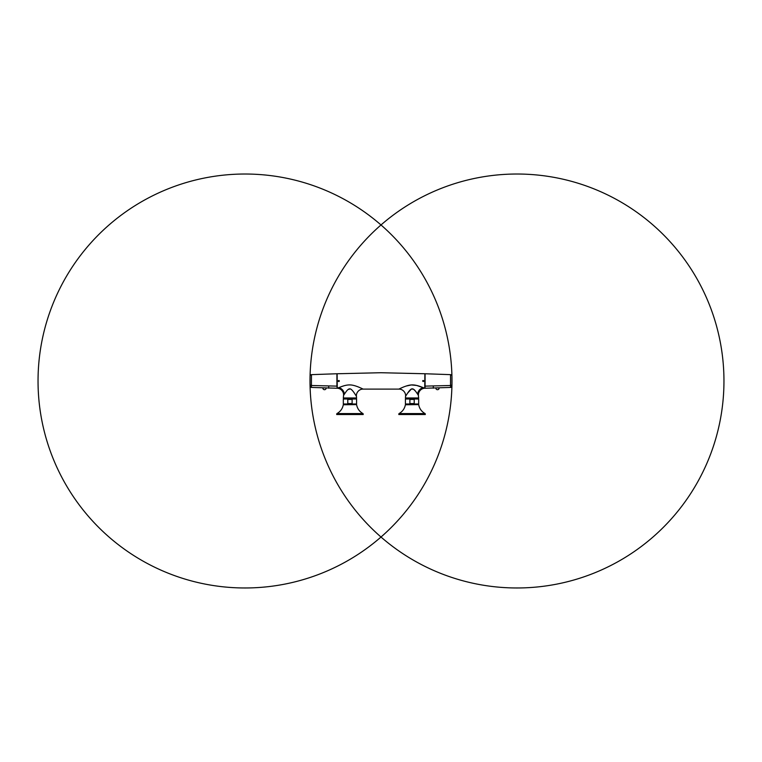 <?xml version="1.0" encoding="UTF-8"?>
<svg xmlns="http://www.w3.org/2000/svg" width="762" height="762" viewBox="0 0 762 762"><rect width="100%" height="100%" fill="white"/><g stroke="black" fill="none" stroke-linecap="round" stroke-linejoin="round"><path stroke-width="1.14" d="M424.882 387.515L425.082 388.249L450.599 387.42L450.533 385.496A1.448 1.029 -0 0 0 451.933 384.496L451.933 386.01C451.847 386.82 451.399 387.287 450.599 387.42M418.319 395.24L418.671 397.974L405.422 397.974L405.565 396.307C406.079 395.688 408.861 390.573 411.147 389.163C413.623 387.648 415.947 391.811 417.557 394.078L418.005 394.754M406.117 395.44L406.47 394.897M407.67 393.078L411.375 389.039L413.461 389.192L415.366 391.011M337.261 388.249L338.947 387.572C341.995 386.448 346.805 384.258 352.082 385.105C356.959 385.905 362.226 388.753 363.16 389.106L398.84 389.106C399.774 388.753 405.041 385.905 409.918 385.105C415.195 384.258 420.005 386.448 423.053 387.572C419.986 388.658 418.157 390.82 417.557 394.078L418.452 395.44C418.033 391.83 421.1 388.325 424.739 388.249L424.882 373.751L381 372.723L337.118 373.751L337.261 388.249C340.9 388.325 343.967 391.83 343.548 395.44L343.329 397.974L356.578 397.974L356.435 396.307C355.987 392.535 359.359 388.925 363.16 389.106L362.75 388.915M398.84 389.106C402.641 388.925 406.013 392.535 405.565 396.307C406.013 392.535 402.641 388.925 398.84 389.106L399.25 388.915M399.879 388.62L400.545 388.315M400.593 388.296L402.374 387.506M406.241 386.029L411.328 384.943L416.662 385.448L424.31 388.077M423.053 387.572L424.739 388.249C421.1 388.325 418.033 391.83 418.452 395.44M422.71 381L422.767 381.248C423.224 381.657 423.548 381.572 423.739 381L423.682 380.752C423.224 380.343 422.9 380.428 422.71 381A0.514 0.514 0 0 1 423.11 380.495M406.041 404.593L418.052 404.593L406.041 404.593A0.619 0.619 0 0 1 405.422 403.974L405.422 399.002A0.619 0.619 0 0 1 406.041 398.383L418.052 398.383A0.619 0.619 -90 0 1 418.671 399.002L418.671 399.002A0.619 0.619 0 0 0 418.052 398.383M338.261 381A0.514 0.514 0 0 1 338.318 380.752L338.261 381C338.452 381.572 338.776 381.657 339.233 381.248A0.514 0.514 0 0 1 338.309 381.229M338.318 380.752C338.776 380.343 339.1 380.428 339.29 381L339.233 381.248A0.514 0.514 0 0 0 338.89 380.495M423.367 381.495A0.514 0.514 0 0 0 423.682 380.752M355.749 386.02L354.178 385.553M343.252 386.02L340.814 386.858M363.16 389.106C359.359 388.925 355.987 392.535 356.435 396.307C355.921 395.688 353.139 390.573 350.853 389.163C348.377 387.648 346.053 391.811 344.443 394.078C343.843 390.82 342.014 388.658 338.947 387.572L337.547 388.134M362.121 388.62L361.455 388.315M344.443 394.078L343.548 395.44M422.834 381.21C423.339 381.514 423.586 381.381 423.567 380.81C423.053 380.476 422.805 380.609 422.834 381.21M405.422 403.974L418.671 403.974A0.619 0.619 0 0 1 418.052 404.593A0.619 0.619 -90 0 0 418.671 403.974L418.671 399.002L405.422 399.002M409.88 403.565L409.88 399.421L414.214 399.421L414.214 403.565L409.88 403.565M350.253 388.896L348.11 389.496M355.873 395.44L355.53 394.897M433.302 388.172L433.292 385.924L450.533 385.496L450.533 374.647L425.082 373.751L425.082 388.249M336.918 386.124L336.918 373.751L311.468 374.647A1.448 1.448 0 0 0 310.067 376.057L310.067 384.496A1.448 1.029 180 0 0 311.468 385.496L336.918 386.124L337.118 387.515M398.802 413.957L425.291 413.957L425.291 414.528L398.802 414.528L399.021 413.585C402.498 411.623 404.622 408.689 405.394 404.765L408.956 404.593M336.918 388.249L311.401 387.42L311.468 374.647M450.533 374.647A1.448 1.448 0 0 1 451.933 376.057L451.933 384.496M343.948 404.593L355.959 404.593L343.948 404.593A0.619 0.619 0 0 1 343.329 403.974L343.329 399.002A0.619 0.619 0 0 1 343.948 398.383L355.959 398.383A0.619 0.619 -90 0 1 356.578 399.002L356.578 399.002A0.619 0.619 0 0 0 355.959 398.383M451.933 386.01A206.978 206.978 0 0 0 451.99 381L451.933 376.057A206.978 206.978 0 0 1 451.99 381L451.933 386.01A206.978 206.978 0 0 0 145.894 199.301A206.978 206.978 0 0 0 137.217 557.689A206.978 206.978 0 0 0 451.99 381L451.99 381A206.978 181.642 180 0 1 451.933 385.353M310.067 376.057A206.978 206.978 0 0 0 310.01 381L310.067 376.057A206.978 206.978 0 0 0 310.067 386.01L310.067 385.353A206.978 181.642 180 0 1 310.01 381L310.067 386.01C310.153 386.82 310.601 387.287 311.401 387.42M310.067 385.353L310.067 384.496M343.329 403.974L356.578 403.974A0.619 0.619 0 0 1 355.959 404.593L355.959 404.593A0.619 0.619 -90 0 0 356.578 403.974L356.578 399.002L343.329 399.002M347.786 403.565L347.786 399.421L352.12 399.421L352.12 403.565L347.786 403.565M336.709 413.957L363.198 413.957L363.198 414.528L336.709 414.528L336.928 413.585C340.404 411.623 342.529 408.689 343.3 404.765L346.862 404.593M438.96 388.001A1.657 1.457 90 0 1 437.502 389.696A1.657 1.657 0 0 0 439.16 388.048M433.292 385.924L425.082 386.124M328.698 388.172L328.708 385.924M405.394 404.765L418.49 404.593M399.021 413.585L425.072 413.585C421.596 411.623 419.471 408.689 418.7 404.765M343.3 404.765L356.397 404.593M336.928 413.585L362.979 413.585C359.502 411.623 357.378 408.689 356.606 404.765M322.84 388.048A1.657 1.657 0 0 0 324.498 389.696A1.657 1.457 -90 0 1 323.04 388.001M435.854 388.134A1.657 1.657 0 0 0 437.502 389.696M451.99 381A206.978 206.978 0 0 0 451.933 376.057M310.01 381L310.01 381A206.978 206.978 0 0 0 624.783 557.689A206.978 206.978 0 0 0 616.106 199.301A206.978 206.978 0 0 0 310.067 386.01M324.498 389.696A1.657 1.657 0 0 0 326.146 388.134"/></g></svg>

